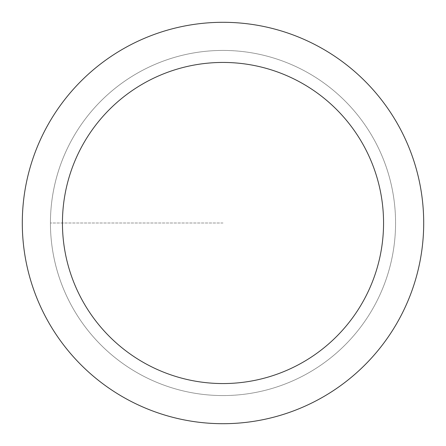 <?xml version="1.0" encoding="UTF-8"?>
<svg xmlns="http://www.w3.org/2000/svg" width="446" height="446" viewBox="0 0 446 446"><rect width="100%" height="100%" fill="white"/><g stroke="black" fill="none" stroke-linecap="round" stroke-linejoin="round"><path stroke-width="0.33" stroke-dasharray="2.23 1.67" d="M223 395.569A172.569 172.569 0 0 0 395.569 223A172.569 172.569 0 0 0 223 50.431A172.569 172.569 0 0 1 395.569 223A172.569 172.569 0 0 1 223 395.569A172.569 172.569 0 0 1 50.431 223A172.569 172.569 0 0 1 223 50.431A172.569 172.569 0 0 0 50.431 223A172.569 172.569 0 0 0 223 395.569A172.569 172.569 0 0 0 395.569 223A172.569 172.569 0 0 0 223 50.431A172.569 172.569 0 0 1 395.569 223A172.569 172.569 0 0 1 223 395.569A172.569 172.569 0 0 1 50.431 223A172.569 172.569 0 0 1 223 50.431A172.569 172.569 0 0 0 50.431 223A172.569 172.569 0 0 0 223 395.569M223 22.3A200.7 200.7 0 0 0 22.3 223A200.7 200.7 0 0 0 223 423.7A200.7 200.7 0 0 0 423.7 223A200.7 200.7 0 0 0 223 22.3M223 223L50.431 223L223 223"/><path stroke-width="0.67" d="M223 22.3A200.7 200.7 0 0 1 423.7 223A200.7 200.7 0 0 1 223 423.7A200.7 200.7 0 0 1 22.3 223A200.7 200.7 0 0 1 223 22.3M223 383.56A160.56 160.56 0 0 1 62.44 223A160.56 160.56 0 0 1 223 62.44A160.56 160.56 0 0 1 383.56 223A160.56 160.56 0 0 1 223 383.56"/></g></svg>
